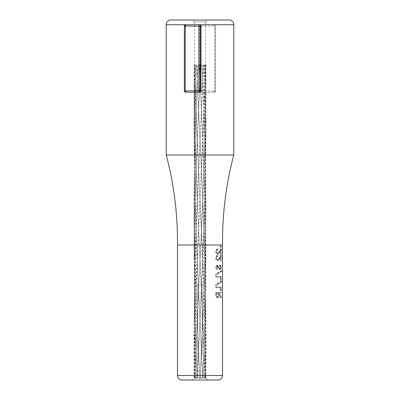 <?xml version="1.0" encoding="UTF-8"?>
<svg xmlns="http://www.w3.org/2000/svg" width="400" height="400" viewBox="0 0 400 400"><rect width="100%" height="100%" fill="white"/><g stroke="black" fill="none" stroke-linecap="round" stroke-linejoin="round"><path stroke-width="0.3" stroke-dasharray="2 1.5" d="M233.75 155L166.25 155M202.25 354.625L202.25 284.31L202.25 354.625M202.25 350.32L197.75 350.32L197.75 364.095L202.25 364.095M184.37 90.875L184.4 90.875A1.35 1.32 -90 0 0 185.72 92.225L186.4 92.225L185.145 90.875L185.145 26.075L186.4 24.725L198.915 24.725M193.7 21.8L206.3 21.8L193.7 21.8L193.7 20L206.3 20L193.7 20M206.3 21.8L206.3 20M205.51 200C205.2 259.25 203.4 318.5 200.11 377.75L197.34 377.75L200 320L196.71 246.665L195.075 193.335L194.485 140L195.625 65L194.535 65L194.72 113.335L195.58 153.335L196.97 193.335L200 260L196.97 326.665L195.28 377.75L194.49 377.75L194.525 366.665L195.775 300L197.815 246.665L203.29 126.665L205.095 65L203.355 65L195.99 233.335L194.57 300L195.175 377.75L194.79 378.2L194.035 378.2L192.235 380L207.765 380L205.51 377.75L205.18 340L203.785 286.665L196.71 126.665L194.905 65L196.645 65L203.03 206.665L204.775 260L205.51 320L205.475 246.665L204.605 193.335L202.755 140L199.28 65L202.11 65C204.27 110 205.405 155 205.51 200L205.51 140L204.375 65L205.465 65L205.51 80L205.51 21.8L194.49 21.8L205.51 21.8M195.175 377.75L197.15 377.75C195.44 338.5 194.55 299.25 194.485 260L194.82 220L195.775 180L197.815 126.665L200.72 65L197.89 65C195.73 110 194.595 155 194.485 200C194.8 259.25 196.6 318.5 199.89 377.75L199.905 378.2L196.94 378.2L197.15 377.75M199.89 377.75L202.66 377.75L200 320L204.225 220L205.18 180L205.51 140M205.51 80L205.28 113.335L204.42 153.335L203.03 193.335L200 260L203.03 326.665L204.72 377.75L205.115 378.2L202.9 378.2L202.66 377.75M204.72 377.75L205.51 377.75M205.51 320L204.825 377.75L205.21 378.2L205.965 378.2L205.605 340L204.57 300L202.36 246.665L196.44 126.665L194.67 73.335L194.49 65L194.905 65M194.49 80L194.49 21.8M204.825 377.75L202.85 377.75C204.56 338.5 205.45 299.25 205.51 260M194.49 200L194.49 140M194.49 320L194.49 260M186.4 92.225L198.915 92.225M213.6 92.225L214.855 90.875L214.855 26.075L213.6 24.725L200.405 24.725L199.02 26.075L199.02 90.875L200.405 92.225L214.28 92.225L200.405 92.225M200.11 377.75L200.095 378.2L203.06 378.2L202.85 377.75M195.28 377.75L194.885 378.2L197.1 378.2L197.34 377.75M205.21 378.2L205.95 326.665L205.475 273.335L203.835 220L200 140L203.63 65L205.51 65L203.56 126.665L197.64 246.665L195.43 300L194.2 353.335L194.04 378.2L194.49 377.75M229.025 20L170.975 20M192.235 380L207.765 380M215.715 294.07L215.8 295.98C216.025 297.065 216.51 297.63 217.25 297.68C218.255 297.43 218.715 296.435 218.625 294.69L220.52 297.79L220.52 296.85L218.625 293.75L218.625 293.135L220.52 293.135L220.52 292.38L215.715 292.38L215.715 294.07L216.345 294.07L216.43 295.98L215.8 295.98M220.15 287.73L215.715 287.73L215.715 286.97L220.52 286.97L220.52 290.975L220.15 290.975L220.15 287.73L220.96 287.73L215.715 287.73M220.98 282.035L220.98 281.24L215.56 284.765L215.56 285.565L220.98 282.035L221.82 282.035L221.82 281.24L220.98 281.24M220.15 277.235L215.715 277.235L215.715 276.48L220.52 276.48L220.52 280.48L220.15 280.48L220.15 277.235L220.96 277.235L215.715 277.235M220.98 271.545L220.98 270.745L215.56 274.275L215.56 275.07L220.98 271.545L221.82 271.545L221.82 270.745L220.98 270.745M219.595 265.4L220.245 267.255L219.585 268.905L217.74 265.7L216.92 265.23C216.085 265.36 215.63 266.05 215.56 267.305L216.56 269.555L216.91 268.87L216.175 267.225L216.9 265.985L219.59 269.665C220.25 269.49 220.59 268.685 220.61 267.255L219.8 264.69L219.595 265.4L220.38 265.4L221.055 267.255L220.245 267.255M217.465 255.385C216.34 255.525 215.705 256.44 215.56 258.135C215.67 259.695 216.24 260.545 217.275 260.685L219.05 258.98L220.15 256.865L220.15 260.795L220.52 260.795L220.52 255.06L218.85 258.33L217.315 259.93C216.615 259.795 216.235 259.185 216.175 258.095C216.255 256.91 216.685 256.26 217.465 256.14L217.465 255.385L218.165 255.385C216.995 255.525 216.335 256.44 216.185 258.135L215.56 258.135M217.465 248.895C216.34 249.035 215.705 249.95 215.56 251.645C215.67 253.205 216.24 254.055 217.275 254.195L219.05 252.49L220.15 250.375L220.15 254.305L220.52 254.305L220.52 248.57L218.85 251.84L217.315 253.44C216.615 253.305 216.235 252.695 216.175 251.605C216.255 250.42 216.685 249.765 217.465 249.65L217.465 248.895L218.165 248.895C216.995 249.035 216.335 249.95 216.185 251.645L215.56 251.645M220.27 247.38L220.565 246.675L220.27 245.975L219.955 246.675L220.27 247.38L221.08 247.38L221.39 246.675L220.565 246.675M202.25 284.31L197.75 284.31L197.75 371.205L202.25 371.205M196.645 65L194.49 65M194.79 378.2L194.05 326.665L194.525 273.335L196.165 220L200 140L196.37 65M203.06 378.2L204.98 326.665L205.8 286.665L205.71 166.665L204.785 126.665L202.28 65L199.28 65M205.96 260L205.605 220L204.57 180L202.36 126.665L199.22 65M200.095 378.2L203.275 313.335L204.785 273.335L205.71 233.335L205.965 200M197.1 378.2L202.98 260L205.33 193.335L205.92 126.665L205.33 86.665L204.73 65L204.375 65M194.885 378.2L196.725 326.665L202.675 206.665L204.785 153.335L205.71 113.335L205.96 80L205.91 65L204.73 65M205.465 65L205.91 65M205.51 65L205.095 65M203.355 65L203.63 65M196.94 378.2L195.43 340L194.395 300L194.2 233.335L195.91 166.665L200.72 65M199.905 378.2L196.725 313.335L195.215 273.335L194.29 233.335L194.05 193.335L195.215 126.665L197.72 65L200.78 65M194.535 65L195.625 65M205.115 378.2L203.275 326.665L195.665 166.665L194.29 113.335L194.09 65M202.9 378.2L197.02 260L194.67 193.335L194.08 126.665L195.27 65M186.4 24.725L185.72 24.725A1.35 1.32 -90 0 0 184.4 26.075L185.145 26.075M233.75 24.725L166.25 24.725M197.75 371.205L197.75 364.095M197.75 350.32L197.75 284.31M221.39 246.675L221.08 245.975L220.27 245.975M221.08 245.975L220.755 246.675L219.955 246.675M220.755 246.675L221.08 247.38M216.185 251.645C216.295 253.205 216.89 254.055 217.965 254.195L217.275 254.195M217.965 254.195L219.815 252.49L220.96 250.375L220.15 250.375M220.96 250.375L220.96 254.305L220.15 254.305M220.52 254.305L220.96 254.305M221.345 254.305L221.345 248.57L220.52 248.57M221.345 248.57L219.605 251.84L218.85 251.84M219.605 251.84L218.01 253.435L217.315 253.44M218.01 253.435C217.28 253.305 216.885 252.695 216.82 251.605L216.175 251.605M216.82 251.605C216.905 250.42 217.35 249.77 218.165 249.65L217.465 249.65M218.165 249.65L218.165 248.895M216.185 258.135C216.295 259.695 216.89 260.545 217.965 260.685L217.275 260.685M217.965 260.685L219.815 258.98L220.96 256.865L220.15 256.865M220.96 256.865L220.96 260.795L220.15 260.795M220.52 260.795L220.96 260.795M221.345 260.795L221.345 255.06L220.52 255.06M221.345 255.06L219.605 258.33L218.85 258.33M219.605 258.33L218.01 259.93L217.315 259.93M218.01 259.93C217.28 259.795 216.885 259.185 216.82 258.095L216.175 258.095M216.82 258.095C216.905 256.91 217.35 256.26 218.165 256.14L217.465 256.14M218.165 256.14L218.165 255.385M221.055 267.255L220.365 268.905L219.585 268.905M220.365 268.905L219.16 268.605M219.93 268.605L218.45 265.7L217.74 265.7M218.45 265.7L216.92 265.23M217.6 265.23C216.73 265.36 216.255 266.05 216.185 267.305L215.56 267.305M216.185 267.305L217.225 269.555L216.56 269.555M217.225 269.555L217.585 268.87L216.91 268.87M217.585 268.87L216.82 267.225L216.175 267.225M216.82 267.225L217.575 265.985L216.9 265.985M217.575 265.985L218.3 266.54L217.6 266.54M218.3 266.54L218.835 267.675L218.11 267.675M218.835 267.675L220.375 269.665L219.59 269.665M220.375 269.665C221.055 269.495 221.41 268.69 221.435 267.255L220.61 267.255M221.435 267.255L220.595 264.69L219.8 264.69M220.595 264.69L220.38 265.4M221.82 270.745L216.185 274.275L215.56 274.275M216.185 274.275L216.185 275.07L215.56 275.07M216.185 275.07L221.82 271.545M220.96 277.235L220.96 280.48L220.15 280.48M220.52 280.48L220.96 280.48M221.345 280.48L221.345 276.48L220.52 276.48M221.345 276.48L215.715 276.48M216.345 276.48L216.345 277.235M221.82 281.24L216.185 284.765L215.56 284.765M216.185 284.765L216.185 285.565L215.56 285.565M216.185 285.565L221.82 282.035M220.96 287.73L220.96 290.975L220.15 290.975M220.52 290.975L220.96 290.975M221.345 290.975L221.345 286.97L220.52 286.97M221.345 286.97L215.715 286.97M216.345 286.97L216.345 287.73M216.43 295.98C216.67 297.065 217.17 297.63 217.94 297.68L217.25 297.68M217.94 297.68C218.985 297.43 219.465 296.435 219.37 294.69L218.625 294.69M219.37 294.69L221.345 297.79L220.52 297.79M221.345 297.79L221.345 296.85L220.52 296.85M221.345 296.85L219.37 293.75L218.625 293.75M219.37 293.75L219.37 293.135L218.625 293.135M220.52 293.135L219.37 293.135M221.345 293.135L221.345 292.38L220.52 292.38M221.345 292.38L215.715 292.38M216.345 292.38L216.345 294.07M218.855 293.135L218.86 294.68C218.965 295.92 218.66 296.67 217.94 296.925C217.195 296.67 216.875 295.935 216.975 294.72L216.975 293.135L218.855 293.135L218.125 293.135L218.135 294.68C218.235 295.92 217.94 296.67 217.25 296.925L217.94 296.925M217.25 296.925C216.535 296.67 216.225 295.935 216.325 294.72L216.325 293.135L216.975 293.135M218.125 293.135L216.325 293.135M222.5 245L177.5 245M184.37 26.075L184.4 90.875L185.145 90.875M222.5 375.5L177.5 375.5M199.02 26.075L199.765 26.075L199.765 90.875L199.02 90.875M214.855 90.875L215.6 90.875A1.35 1.32 90 0 1 214.28 92.225A1.35 0.52 -90 0 0 214.8 90.875L215.63 90.875L215.63 26.075A1.35 1.35 0 0 0 214.28 24.725A1.35 0.52 -90 0 1 214.8 26.075L214.8 90.875L201.125 90.875L201.125 26.075L214.855 26.075M214.28 92.225A1.35 1.35 0 0 0 215.63 90.875L215.6 26.075A1.35 1.32 90 0 0 214.28 24.725M201.085 24.725L201.125 26.075L199.765 26.075A1.35 1.32 90 0 1 201.085 24.725M201.125 90.875L201.085 92.225A1.35 1.32 -90 0 1 199.765 90.875L201.125 90.875M219.815 252.49L219.05 252.49M219.815 258.98L219.05 258.98M219.16 267.085L218.425 267.085M218.135 294.68L218.86 294.68M216.325 294.72L216.975 294.72M205.965 320L205.965 378.2M205.96 80L205.96 140M194.035 320L194.035 378.2M194.035 200L194.035 260M194.035 80L194.035 140"/><path stroke-width="0.6" d="M182 380A4.5 4.5 0 0 1 177.5 375.5L177.5 245C177.69 214.035 173.94 184.035 166.25 155L233.75 155C226.06 184.035 222.31 214.035 222.5 245L222.5 375.5A4.5 4.5 0 0 1 218 380L182 380L218 380M200.98 26.075L200.235 26.075L200.235 90.875L198.875 90.875L198.915 92.225L185.72 92.225A1.35 0.52 90 0 1 185.2 90.875L184.37 90.875L184.37 26.075L185.2 26.075L185.2 90.875L198.875 90.875L198.875 26.075L185.2 26.075A1.35 0.52 90 0 1 185.72 24.725L199.595 24.725L200.98 26.075L200.98 90.875L199.595 92.225L198.915 92.225L199.595 92.225M233.75 155L233.75 24.725A4.725 4.725 0 0 0 229.025 20L170.975 20A4.725 4.725 0 0 0 166.25 24.725L166.25 155M198.915 24.725L198.875 26.075L200.235 26.075A1.35 1.32 -90 0 0 198.915 24.725L233.75 24.725M186.4 24.725L166.25 24.725M177.5 375.5L222.5 375.5M177.5 245L222.5 245M198.915 92.225A1.35 1.32 90 0 0 200.235 90.875L200.98 90.875M185.72 24.725A1.35 1.35 0 0 0 184.37 26.075M184.37 90.875A1.35 1.35 0 0 0 185.72 92.225"/></g></svg>
